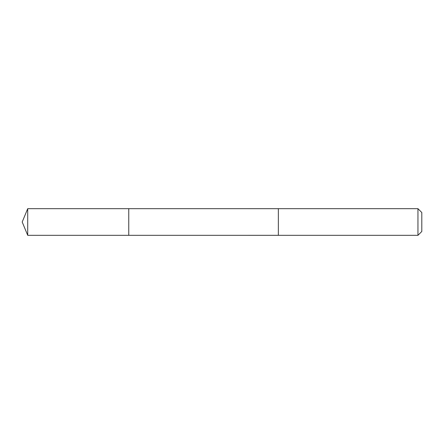 <?xml version="1.0" encoding="UTF-8"?>
<svg xmlns="http://www.w3.org/2000/svg" width="444" height="444" viewBox="0 0 444 444"><rect width="100%" height="100%" fill="white"/><g stroke="black" fill="none" stroke-linecap="round" stroke-linejoin="round"><path stroke-width="0.67" d="M128.76 209.002L128.76 208.68L27.717 208.68L27.717 235.32L128.76 235.32L128.76 208.68L278.355 208.686L278.355 235.314L128.76 235.32L128.76 209.002M278.355 208.68L278.355 235.32L417.954 235.32L417.954 208.68L278.355 208.68M417.954 208.68L421.8 212.526L421.8 231.474L417.954 235.32M128.76 235.32L27.717 235.32L22.2 222L27.717 235.32M22.2 222L27.717 208.68"/></g></svg>

